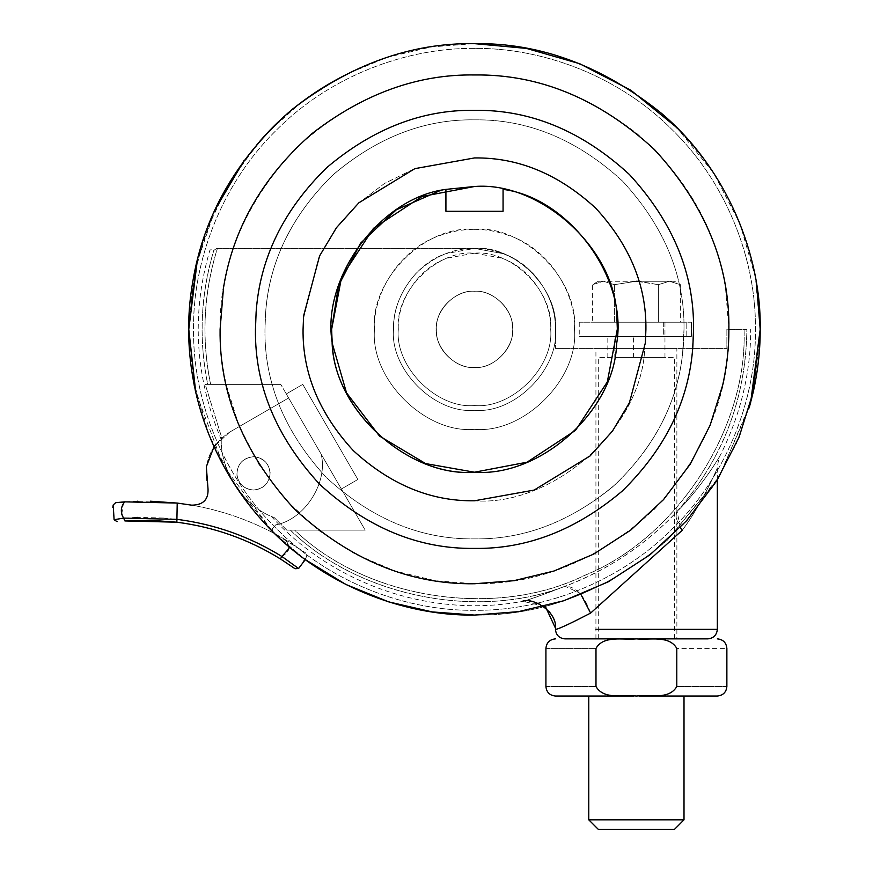 <?xml version="1.0" encoding="UTF-8"?>
<svg xmlns="http://www.w3.org/2000/svg" width="873" height="873" viewBox="0 0 873 873"><rect width="100%" height="100%" fill="white"/><g stroke="black" fill="none" stroke-linecap="round" stroke-linejoin="round"><path stroke-width="0.65" stroke-dasharray="4.37 3.27" d="M236.943 475.327C236.91 464.403 242.421 458.194 253.486 456.688C263.013 457.539 268.557 462.755 270.128 472.337C269.615 482.845 264.072 488.738 253.486 490.026C244.451 489.349 238.94 484.45 236.943 475.327C236.91 464.403 242.421 458.194 253.486 456.688C263.013 457.539 268.557 462.755 270.128 472.337C269.615 482.845 264.072 488.738 253.486 490.026C244.451 489.349 238.94 484.45 236.943 475.327C236.91 464.403 242.421 458.194 253.486 456.688C263.013 457.539 268.557 462.755 270.128 472.337C269.615 482.845 264.072 488.738 253.486 490.026C244.451 489.349 238.94 484.45 236.943 475.327C236.91 464.403 242.421 458.194 253.486 456.688C263.013 457.539 268.557 462.755 270.128 472.337C269.615 482.845 264.072 488.738 253.486 490.026C244.451 489.349 238.94 484.45 236.943 475.327C236.91 464.403 242.421 458.194 253.486 456.688C264.606 458.216 270.117 464.458 270.03 475.425C267.978 484.504 262.467 489.371 253.486 490.026C262.467 489.371 267.978 484.504 270.03 475.425C270.117 464.458 264.606 458.216 253.486 456.688C243.512 457.725 237.958 463.225 236.823 473.21C237.805 483.326 243.36 488.935 253.486 490.026C243.36 488.935 237.805 483.326 236.823 473.21C237.958 463.225 243.512 457.725 253.486 456.688C263.013 457.539 268.557 462.755 270.128 472.337C269.615 482.845 264.072 488.738 253.486 490.026C244.451 489.349 238.94 484.45 236.943 475.327C236.91 464.403 242.421 458.194 253.486 456.688C263.013 457.539 268.557 462.755 270.128 472.337C269.615 482.845 264.072 488.738 253.486 490.026C244.451 489.349 238.94 484.45 236.943 475.327M124.904 520.941L123.606 518.104M288.352 561.143L281.892 556.483C249.667 536.589 214.78 524.215 177.219 519.37L163.469 518.027M163.273 518.016L137.825 517.394M136.275 517.438L123.617 518.093L122.624 516.38M289.018 546.684L284.325 539.045L274.7 533.654C248.565 519.751 220.913 510.258 191.744 505.172C203.78 505.031 209.149 498.974 207.872 487.003C202.634 463.77 209.891 445.492 229.621 432.157L288.636 397.979L229.621 432.157L214.005 446.736L229.621 432.157L288.636 397.979L321.111 454.047C328.51 482.354 304.546 519.741 275.737 524.848C304.546 519.741 328.51 482.354 321.111 454.047L288.636 397.979L321.111 454.047C328.51 482.354 304.546 519.741 275.737 524.848L272.212 528.896L272.692 531.624L272.212 528.896L275.737 524.848L272.212 528.896L272.692 531.624L272.212 528.896L275.737 524.848C304.546 519.741 328.51 482.354 321.111 454.047L288.636 397.979L229.621 432.157C209.891 445.492 202.634 463.77 207.872 487.003C209.149 498.974 203.78 505.031 191.744 505.172C220.913 510.258 248.565 519.751 274.7 533.654L305.626 552.882L306.685 556.09L305.626 552.882L284.325 539.045C291.156 545.92 290.338 551.736 281.892 556.483L280.375 558.906C248.51 539.23 214.005 526.997 176.859 522.207L177.219 503.066M112.803 507.453L113.206 504.921L115.705 502.662M298.599 568.519L306.685 556.09L305.288 559.582L274.842 533.73L305.288 559.582M122.526 516.172L122.122 515.201M121.773 514.099L123.399 503.601M123.715 503.121L124.61 501.964M150.342 501.2L137.956 501.222M137.29 501.233L124.697 501.855M474.486 367.457C456.917 368.897 436.576 350.695 436.511 332.351C432.964 313.036 454.309 289.367 474.486 291.266C492.066 289.814 512.407 308.027 512.473 326.371C516.019 345.675 494.675 369.344 474.486 367.457C456.917 368.897 436.576 350.695 436.511 332.351C432.964 313.036 454.309 289.367 474.486 291.266C492.066 289.814 512.407 308.027 512.473 326.371C516.019 345.675 494.675 369.344 474.486 367.457C457.517 368.777 437.559 351.863 436.664 333.857C432.157 314.258 453.633 289.323 474.486 291.266C492.339 289.76 512.833 308.551 512.516 327.037C515.648 346.221 494.369 369.323 474.486 367.457C457.517 368.777 437.559 351.863 436.664 333.857C432.157 314.258 453.633 289.323 474.486 291.266C492.339 289.76 512.833 308.551 512.516 327.037C515.648 346.221 494.369 369.323 474.486 367.457C495.449 369.41 516.936 344.268 512.287 324.636C511.262 306.685 491.368 289.956 474.486 291.266C455.499 289.53 434.492 310.799 436.402 329.688C434.492 310.799 455.499 289.53 474.486 291.266C491.368 289.956 511.262 306.685 512.287 324.625L512.287 324.625C516.936 344.268 495.449 369.41 474.486 367.457C455.793 369.126 434.896 348.491 436.402 329.688C434.896 348.491 455.793 369.126 474.486 367.457C492.339 368.963 512.833 350.16 512.516 331.685C515.648 312.49 494.369 289.399 474.486 291.266C457.517 289.945 437.559 306.86 436.664 324.865C432.157 344.453 453.633 369.399 474.486 367.457C492.339 368.963 512.833 350.16 512.516 331.685C515.648 312.49 494.369 289.399 474.486 291.266C457.517 289.945 437.559 306.86 436.664 324.865C432.157 344.453 453.633 369.399 474.486 367.457M332.362 343.722L331.631 329.361M617.342 328.062L617.342 329.045M439.632 190.827L445.917 189.386L445.917 211.266L445.917 189.386C379.951 197.724 320.697 278.258 332.362 343.722C334.021 410.179 408.193 477.236 474.486 472.217C540.791 477.236 614.952 410.179 616.622 343.722C628.287 278.258 569.021 197.724 503.066 189.386L503.066 211.266L445.917 211.266L503.066 211.266L445.917 211.266L445.917 189.386C379.951 197.724 320.697 278.258 332.362 343.722C334.021 410.179 408.193 477.236 474.486 472.217C540.791 477.236 614.952 410.179 616.622 343.722C628.287 278.258 569.021 197.724 503.066 189.386L503.066 211.266L503.066 189.386C569.021 197.724 628.287 278.258 616.622 343.722C614.952 410.179 540.791 477.236 474.486 472.217C408.193 477.236 334.021 410.179 332.362 343.722C320.697 278.258 379.951 197.724 445.917 189.386M303.597 315.906L303.062 329.361C302.473 373.109 319.212 413.518 353.27 450.577C390.329 484.635 430.738 501.375 474.486 500.786L534.123 490.08L590.093 455.935L612.486 431.076L629.4 402.769L645.387 342.805L645.911 329.361C646.5 285.613 629.771 245.204 595.702 208.145C558.644 174.087 518.246 157.347 474.486 157.937L414.861 168.642L358.89 202.776L336.498 227.646L319.573 255.953L303.597 315.906M256.127 312.174L255.451 329.361C254.698 385.266 276.086 436.893 319.605 484.242C366.955 527.772 418.582 549.15 474.486 548.408C526.877 549.161 576.115 530.064 622.209 491.095C665.521 448.7 689.07 400.521 692.856 346.548L693.533 329.361C694.286 273.456 672.897 221.829 629.378 174.469C582.029 130.95 530.391 109.562 474.486 110.314C422.106 109.551 372.869 128.658 326.775 167.616C283.463 210.011 259.914 258.201 256.127 312.174M188.874 336.541C189.67 402.835 214.66 464.785 263.842 522.381L263.842 522.381C319.922 584.866 403.97 616.218 474.486 615.072L517.667 611.787L562.016 601.333L605.764 583.131L646.893 557.192L683.428 524.236L713.678 485.617L736.55 443.189L751.588 398.961M676.51 127.327L713.623 173.007L740.14 224.186L755.429 277.363L760.197 329.361L760.132 323.228M760.11 322.181C759.499 250.944 725.398 167.43 661.439 113.304L661.439 113.304C602.468 65.89 540.147 42.668 474.486 43.65L431.327 46.935L386.99 57.378L343.264 75.569L302.134 101.486L265.61 134.431L235.35 173.018L212.477 215.435L197.418 259.641M217.41 248.412L474.486 248.412C453.12 248.139 433.575 256.509 415.864 273.533C433.575 256.509 453.12 248.139 474.486 248.412L503.088 253.628L474.486 248.412L445.896 253.628C414.206 264.29 392.075 300.225 393.537 329.361C389.925 369.41 434.438 413.933 474.486 410.31C514.546 413.933 559.058 369.41 555.446 329.361C556.909 300.225 534.767 264.29 503.088 253.628C534.767 264.29 556.909 300.225 555.446 329.361C559.058 369.41 514.546 413.933 474.486 410.31C434.132 413.988 389.489 368.799 393.537 328.652C389.489 368.799 434.132 413.988 474.486 410.31C514.852 413.988 559.495 368.799 555.435 328.652C559.495 368.799 514.852 413.988 474.486 410.31C434.438 413.933 389.925 369.41 393.537 329.361C392.075 300.225 414.206 264.29 445.896 253.628L474.486 248.412C495.864 248.139 515.408 256.509 533.108 273.533C515.408 256.509 495.864 248.139 474.486 248.412C514.546 244.789 559.058 289.312 555.446 329.361L555.446 348.403L555.446 329.361C559.058 289.312 514.546 244.789 474.486 248.412L217.41 248.412C203.551 293.153 201.292 338.484 210.644 384.382L207.741 384.382C198.618 339.226 200.648 294.583 213.809 250.442L216.788 248.412M415.864 273.533L415.864 273.533C400.893 290.534 393.45 308.911 393.537 328.652C393.45 308.911 400.893 290.534 415.864 273.533M265.621 312.916L264.966 329.361C264.257 382.832 284.707 432.211 326.338 477.509C371.636 519.14 421.015 539.601 474.486 538.881C524.597 539.601 571.695 521.334 615.781 484.068C657.216 443.517 679.74 397.422 683.363 345.795L684.006 329.361C684.727 275.89 664.277 226.5 622.645 181.202C577.348 139.582 527.969 119.121 474.486 119.841C424.387 119.11 377.289 137.388 333.191 174.655C291.768 215.205 269.244 261.3 265.621 312.916L264.966 329.361C264.257 382.832 284.707 432.211 326.338 477.509C371.636 519.14 421.015 539.601 474.486 538.881C524.597 539.601 571.695 521.334 615.781 484.068C657.216 443.517 679.74 397.422 683.363 345.795L684.006 329.361C684.727 275.89 664.277 226.5 622.645 181.202C577.348 139.582 527.969 119.121 474.486 119.841C424.387 119.11 377.289 137.388 333.191 174.655C291.768 215.205 269.244 261.3 265.621 312.916M332.635 346.221L331.631 329.361L341.67 276.774L373.48 228.344L421.91 196.534L474.486 186.506C541.435 180.864 618.27 251.348 617.08 320.642L617.342 329.361L607.313 381.948L575.503 430.367L527.074 462.188L474.486 472.217C410.834 477.182 336.007 413.737 332.635 346.221L331.631 329.361L341.67 276.774L373.48 228.344L421.91 196.534L474.486 186.506C541.435 180.864 618.27 251.348 617.08 320.642L617.342 329.361L607.313 381.948L575.503 430.367L527.074 462.188L474.486 472.217C410.834 477.182 336.007 413.737 332.635 346.221M644.721 349.593L645.911 329.361C646.5 285.613 629.771 245.204 595.702 208.145C558.644 174.087 518.246 157.347 474.486 157.937L414.097 168.926L384.48 183.472L357.635 203.933L335.254 229.359L318.536 258.201L303.389 318.896L303.062 329.361C302.473 373.109 319.212 413.518 353.27 450.577C390.329 484.635 430.738 501.375 474.486 500.786C550.874 506.744 640.662 430.618 644.721 349.593L645.911 329.361C646.5 285.613 629.771 245.204 595.702 208.145C558.644 174.087 518.246 157.347 474.486 157.937L414.097 168.926L384.48 183.472L357.635 203.933L335.254 229.359L318.536 258.201L303.389 318.896L303.062 329.361C302.473 373.109 319.212 413.518 353.27 450.577C390.329 484.635 430.738 501.375 474.486 500.786C550.874 506.744 640.662 430.618 644.721 349.593L644.721 349.593M692.005 355.213L693.533 329.361C694.286 273.456 672.897 221.829 629.378 174.469C582.029 130.95 530.391 109.562 474.486 110.314C421.343 109.551 371.571 129.149 325.171 169.1C281.772 212.576 258.67 261.54 255.854 315.982L255.451 329.361C254.698 385.266 276.086 436.893 319.605 484.242C366.955 527.772 418.582 549.15 474.486 548.408C525.164 549.161 573.179 531.144 618.542 494.369C661.581 454.386 686.058 407.997 692.005 355.213L693.533 329.361C694.286 273.456 672.897 221.829 629.378 174.469C582.029 130.95 530.391 109.562 474.486 110.314C421.343 109.551 371.571 129.149 325.171 169.1C281.772 212.576 258.67 261.54 255.854 315.982L255.451 329.361C254.698 385.266 276.086 436.893 319.605 484.242C366.955 527.772 418.582 549.15 474.486 548.408C525.164 549.161 573.179 531.144 618.542 494.369C661.581 454.386 686.058 407.997 692.005 355.213M756.4 282.896C745.64 216.013 712.499 158.209 656.954 109.496C598.943 64.635 538.117 42.69 474.486 43.65C401.667 42.33 314.411 76.18 258.441 142.408L228.049 184.803L206.279 230.909L193.391 278.236L188.786 329.361L193.566 381.425L208.898 434.678L235.492 485.912L272.692 531.624L223.455 465.789L195.705 391.868M750.594 402.835L719.603 476.156L667.518 540.005C607.324 591.043 542.984 616.054 474.486 615.072C542.984 616.054 607.324 591.043 667.518 540.005L718.184 478.502L749.209 407.855M474.486 43.65C401.667 42.33 314.411 76.18 258.441 142.408L244.167 160.305M214.976 209.858L195.814 266.341L188.874 322.181M753.279 391.868L760.11 336.541M533.108 273.533L533.108 273.533C548.091 290.534 555.534 308.911 555.435 328.652C555.534 308.911 548.091 290.534 533.108 273.533M474.486 119.841C423.645 119.11 376.045 137.858 331.664 176.062C290.152 217.65 268.055 264.486 265.359 316.572L264.966 329.361C264.257 382.832 284.707 432.211 326.338 477.509C371.636 519.14 421.015 539.601 474.486 538.881C522.96 539.601 568.89 522.37 612.279 487.199C653.44 448.94 676.859 404.581 682.544 354.089L684.006 329.361C684.727 275.89 664.277 226.5 622.645 181.202C577.348 139.582 527.969 119.121 474.486 119.841C423.645 119.11 376.045 137.858 331.664 176.062C290.152 217.65 268.055 264.486 265.359 316.572L264.966 329.361C264.257 382.832 284.707 432.211 326.338 477.509C371.636 519.14 421.015 539.601 474.486 538.881C522.96 539.601 568.89 522.37 612.279 487.199C653.44 448.94 676.859 404.581 682.544 354.089L684.006 329.361C684.727 275.89 664.277 226.5 622.645 181.202C577.348 139.582 527.969 119.121 474.486 119.841M684.006 819.823L639.298 819.823M684.006 696.021L636.395 696.021C623.278 694.646 603.549 699.939 595.986 686.494L595.986 648.399C603.69 634.911 623.257 640.28 636.395 638.872C649.512 640.247 669.242 634.966 676.793 648.399C742.508 648.399 742.508 648.399 676.793 648.399M636.395 819.823L588.773 819.823M674.491 829.35L598.3 829.35M614.788 357.45L664.964 357.45L614.788 357.45L614.788 336.498L607.826 336.498L607.826 357.45M663.327 336.498L614.788 336.498L663.327 336.498L663.327 322.213C665.499 322.213 665.499 322.213 663.327 322.213C665.499 322.213 665.499 322.213 663.327 322.213L579.246 322.213L691.547 322.213L658.384 322.213L674.884 322.213L663.327 322.213L663.327 336.498L686.789 336.498L663.327 336.498M674.491 638.872L598.3 638.872L674.491 638.872L674.491 357.45L598.3 357.45L674.491 357.45M636.395 281.27L614.396 284.663L603.407 281.27L592.407 284.663L603.407 281.27L669.384 281.27L636.395 281.27L614.396 284.663L603.407 281.27C596.663 281.27 596.663 281.27 603.407 281.27C596.663 281.27 596.663 281.27 603.407 281.27L636.395 281.27L658.384 284.663L669.384 281.27C676.117 281.27 676.117 281.27 669.384 281.27C676.117 281.27 676.117 281.27 669.384 281.27L658.384 284.663L658.384 322.213L614.396 322.213L658.384 322.213L658.384 284.663L639.047 281.313M669.384 281.27L680.383 284.663L669.384 281.27M614.396 322.213L592.407 322.213L614.396 322.213L614.396 284.663L614.396 322.213M691.372 336.498L579.246 336.498L691.372 336.498L579.246 336.498L691.372 336.498L691.372 322.213L691.372 336.498M598.3 281.27L592.407 284.663L592.407 322.213M680.383 322.213L674.884 322.213L680.383 322.213L680.383 284.663L674.491 281.27M676.793 686.494C742.508 686.494 742.508 686.494 676.793 686.494C669.1 699.982 649.523 694.624 636.395 696.021L639.134 696.021M707.817 638.872L639.134 638.872M676.87 348.403L595.921 348.403L676.87 348.403L676.87 638.872L595.921 638.872L676.87 638.872M556.025 629.357L556.046 629.357C560.019 628.418 571.531 623.016 590.595 613.162L682.184 530.413C699.819 507.169 715.74 472.435 717.344 467.939C715.805 472.173 699.928 506.962 682.162 530.358C699.928 506.962 715.805 472.173 717.344 467.939C715.74 472.435 699.819 507.169 682.184 530.413C676.608 522.087 674.938 515.747 677.175 511.392C645.529 544.992 608.132 569.96 564.984 586.318C540.976 595.593 526.877 600.559 522.698 601.224C542.362 600.308 553.482 609.692 556.046 629.357M544.414 606.375L522.676 601.224C526.823 600.548 540.933 595.561 565.006 586.252C476.92 620.496 358.017 596.194 290.436 530.129L286.824 530.129L274.187 517.58C243.251 506.569 218.97 469.303 221.404 436.555L221.404 436.478C218.937 469.27 243.272 506.624 274.264 517.613L286.77 530.129L290.349 530.129C357.93 596.226 476.876 620.561 564.984 586.318C575.754 586.318 584.299 595.266 590.595 613.162M216.722 248.412L213.743 250.442C200.594 294.583 198.564 339.226 207.676 384.382L205.199 384.382L221.404 436.555L205.231 384.382L207.741 384.382M210.644 384.382L280.757 384.382L365.187 530.129L286.289 393.93L302.767 384.382L357.854 479.473L341.376 489.022L357.854 479.473L341.376 489.022L286.289 393.93L302.767 384.382L357.854 479.473L302.767 384.382L286.289 393.93L302.767 384.382L357.854 479.473L341.376 489.022L365.187 530.129L286.824 530.129M207.676 384.382L280.757 384.382L205.199 384.382L280.757 384.382L365.187 530.129L294.67 530.129C366.005 599.118 495.46 619.361 584.441 575.438C676.531 538.455 747.823 428.523 744.014 329.361L746.862 329.361C745.957 398.579 722.713 459.242 677.142 511.338C701.052 487.92 719.658 456.699 720.465 454.953C719.767 456.623 700.91 488.149 677.175 511.392C722.768 459.274 746.011 398.601 746.917 329.361L726.871 329.361L726.871 348.403L555.446 348.403L726.871 348.403L726.871 329.361L744.014 329.361M290.436 530.129L294.67 530.129M286.77 530.129L290.349 530.129M580.938 594.502L579.497 592.909L565.006 586.252C608.154 569.883 645.529 544.916 677.142 511.338C701.052 487.92 719.658 456.699 720.465 454.953C719.767 456.623 700.91 488.149 677.175 511.392M680.318 527.51L677.142 511.338M501.408 258.081L474.486 253.17C436.795 249.765 394.891 291.669 398.306 329.361C394.891 367.053 436.795 408.957 474.486 405.552C512.189 408.957 554.082 367.053 550.677 329.361C552.052 301.938 531.221 268.12 501.408 258.081M474.486 229.359C485.988 229.261 497.763 231.41 509.821 235.808C548.953 248.98 576.3 293.372 574.489 329.361C578.963 378.838 523.964 433.826 474.486 429.352C425.02 433.826 370.021 378.838 374.495 329.361C370.021 279.884 425.02 224.885 474.486 229.359C523.964 224.885 578.963 279.884 574.489 329.361C578.963 378.838 523.964 433.826 474.486 429.352C425.02 433.826 370.021 378.838 374.495 329.361C372.684 293.372 400.03 248.98 439.163 235.808C451.221 231.41 462.996 229.261 474.486 229.359M755.352 322.301C754.567 256.88 725.856 180.907 670.224 127.807C615.476 73.769 539.208 47.579 474.486 48.408C408.608 47.513 330.747 74.816 275.835 130.699C219.952 185.611 192.638 263.482 193.544 329.361L193.631 336.421C194.417 401.842 223.128 477.815 278.76 530.904C333.508 584.954 409.775 611.144 474.486 610.303C540.376 611.209 618.237 583.906 673.148 528.023C729.031 473.101 756.345 395.24 755.44 329.361L755.352 322.301M474.486 253.17L447.576 258.081C417.752 268.12 396.92 301.938 398.306 329.361C394.891 367.053 436.795 408.957 474.486 405.552C512.189 408.957 554.082 367.053 550.677 329.361C554.082 291.669 512.189 249.765 474.486 253.17M226.26 385.026L238.864 425.26L258.714 464.109L285.493 499.651L318.209 530.097L355.333 554.126L394.978 571.018L435.256 580.72L474.486 583.753C539.416 584.626 599.38 559.789 654.379 509.243C704.926 454.244 729.763 394.29 728.89 329.361L725.507 287.981C715.925 228.431 686.418 176.968 636.952 133.591C585.303 93.651 531.144 74.107 474.486 74.958C409.568 74.085 349.604 98.922 294.605 149.469C244.058 204.468 219.221 264.432 220.094 329.361C220.018 347.421 222.069 365.973 226.26 385.026M474.486 48.408C409.775 47.579 333.508 73.769 278.76 127.807C223.128 180.907 194.417 256.88 193.631 322.301L193.544 329.361C192.638 395.24 219.952 473.101 275.835 528.023C330.747 583.906 408.608 611.209 474.486 610.303C539.208 611.144 615.476 584.954 670.224 530.904C725.856 477.815 754.567 401.842 755.352 336.421L755.44 329.361C756.345 263.482 729.031 185.611 673.148 130.699C618.237 74.816 540.376 47.513 474.486 48.408M633.394 357.45L633.394 336.498M686.789 336.498L686.789 322.213L686.789 336.498M595.986 686.494C530.271 686.494 530.271 686.494 595.986 686.494M595.986 648.399C530.271 648.399 530.271 648.399 595.986 648.399M676.87 629.357L595.921 629.357M704.031 629.357L679.008 629.357M744.069 329.361C747.877 428.545 676.553 538.521 584.441 575.503C495.428 619.426 365.929 599.162 294.594 530.129M210.589 384.382C201.237 338.484 203.496 293.153 217.355 248.412M664.964 357.45L664.964 322.213M598.3 638.872L598.3 357.45M691.547 322.213L691.547 336.498L691.547 322.213M579.246 322.213L579.246 336.498M595.921 638.872L595.921 348.403M717.344 479.866L717.344 467.939C718.228 460.518 719.265 456.186 720.465 454.953C740.817 413.944 750.889 372.084 750.671 329.361M221.371 439.85C195.017 377.169 191.165 314.04 209.815 250.453L212.554 248.412M271.176 516.281C336.421 587.922 435.976 617.615 521.956 601.432"/><path stroke-width="1.31" d="M124.904 520.941L150.091 520.243L176.859 522.207L124.904 520.941L123.617 518.093L114.09 519.73L123.617 518.093L177.219 519.37C214.78 524.215 249.667 536.589 281.892 556.483L280.375 558.906L295.019 568.716L280.375 558.906C248.51 539.23 214.005 526.997 176.859 522.207L177.219 503.066L150.342 501.2M137.825 517.394L136.275 517.438M117.102 521.661L114.09 519.73L113.206 504.921L114.09 519.73L117.102 521.661M289.018 546.684L288.941 548.582L281.892 556.483L298.599 568.519L295.019 568.716L298.599 568.519L288.352 561.143M124.61 501.964L115.705 502.662L113.206 504.921L112.813 507.377M272.692 531.624L274.842 533.73L272.692 531.624M207.872 487.003L206.334 466.728L214.005 446.736L206.334 466.728L207.872 487.003C209.149 498.974 203.78 505.031 191.744 505.172L191.754 505.183C203.78 505.031 209.149 498.974 207.872 487.003M305.288 559.582L345.839 584.463L388.769 601.901L432.211 611.918L474.486 615.072L518.551 611.646L563.783 600.755L608.317 581.789L650.003 554.802L686.745 520.603L716.82 480.696L739.115 437.067L753.279 391.868C757.971 370.479 760.285 349.647 760.197 329.361C761.518 256.542 727.667 169.286 661.439 113.304C602.468 65.89 540.147 42.668 474.486 43.65C410.867 42.69 350.04 64.635 292.029 109.496C236.485 158.209 203.333 216.013 192.584 282.896C178.998 360.778 199.95 452.236 263.842 522.381C319.922 584.866 403.97 616.218 474.486 615.072L432.211 611.918L388.769 601.901L345.839 584.463L305.288 559.582L298.599 568.519M122.122 515.201L121.773 514.099M115.705 502.662L124.697 501.855C120.627 507.006 120.267 512.418 123.617 518.093M137.956 501.222L137.29 501.233M124.697 501.855L177.219 503.066L191.744 505.172L177.219 503.066M617.342 329.045L607.313 381.948L575.503 430.367L527.074 462.188L474.486 472.217L425.598 463.585L379.482 436.042L346.537 392.883L332.362 343.722M445.917 189.386C379.951 197.724 320.697 278.258 332.362 343.722C334.021 410.179 408.193 477.236 474.486 472.217C540.791 477.236 614.952 410.179 616.622 343.722C628.287 278.258 569.021 197.724 503.066 189.386L503.066 211.266L445.917 211.266L445.917 189.386L474.486 186.506C540.409 181.071 616.665 249.351 616.905 318.154L617.342 328.062M616.905 318.154L617.342 329.361L607.313 381.948L575.503 430.367L527.074 462.188L474.486 472.217C408.575 477.64 332.307 409.372 332.078 340.568L331.631 329.361L341.67 276.774L373.48 228.344L421.91 196.534L474.486 186.506C540.409 181.071 616.665 249.351 616.905 318.154M331.631 329.361L338.495 285.613L360.56 243.185L396.32 209.793L439.632 190.827M474.486 500.786L534.123 490.08L590.093 455.935L612.486 431.076L629.4 402.769L645.387 342.805L645.911 329.361C646.5 285.613 629.771 245.204 595.702 208.145C558.644 174.087 518.246 157.347 474.486 157.937L414.861 168.642L358.89 202.776L336.498 227.646L319.573 255.953L303.597 315.906L303.062 329.361C302.473 373.109 319.212 413.518 353.27 450.577C390.329 484.635 430.738 501.375 474.486 500.786M474.486 548.408C526.877 549.161 576.115 530.064 622.209 491.095C665.521 448.7 689.07 400.521 692.856 346.548L693.533 329.361C694.286 273.456 672.897 221.829 629.378 174.469C582.029 130.95 530.391 109.562 474.486 110.314C422.106 109.551 372.869 128.658 326.775 167.616C283.463 210.011 259.914 258.201 256.127 312.174L255.451 329.361C254.698 385.266 276.086 436.893 319.605 484.242C366.955 527.772 418.582 549.15 474.486 548.408M751.588 398.961L760.197 329.361L760.11 336.541M760.132 323.228L760.11 322.181M197.418 259.641L188.786 329.361L188.874 336.541M188.874 322.181L188.786 329.361L195.705 391.868M244.167 160.305L214.976 209.858M676.51 127.327L630.83 90.214L579.65 63.707L526.474 48.419L474.486 43.65M749.209 407.855L753.279 391.868M750.594 402.835L760.197 329.361L756.4 282.896M588.773 696.021L633.656 696.021L555.446 696.021L588.773 696.021L588.773 819.823L684.006 819.823L684.006 696.021L717.344 696.021L639.134 696.021M639.298 819.823L636.395 819.823M588.773 819.823L598.3 829.35L674.491 829.35L684.006 819.823M636.395 281.27L639.047 281.313M636.395 696.021C649.512 694.646 669.242 699.939 676.793 686.494L676.793 648.399C669.1 634.911 649.523 640.28 636.395 638.872C623.278 640.247 603.549 634.966 595.986 648.399C530.271 648.399 530.271 648.399 595.986 648.399L595.986 686.494C603.69 699.982 623.257 694.624 636.395 696.021M639.134 638.872L707.817 638.872C713.557 638.283 716.733 635.108 717.344 629.357L704.031 629.357M564.962 638.872L633.645 638.872L564.962 638.872C559.233 638.305 556.057 635.151 555.446 629.411C558.076 611.569 532.41 596.783 521.956 601.432M676.793 686.494C742.508 686.494 742.508 686.494 676.793 686.494L676.793 648.399C742.508 648.399 742.508 648.399 676.793 648.399M680.318 527.51L682.162 530.358L590.617 613.097C571.499 622.995 559.975 628.407 556.025 629.357L545.821 607.499L544.414 606.375M590.617 613.097L580.938 594.502M474.486 583.753L513.717 580.72L553.995 571.018L593.651 554.126L630.764 530.097L663.491 499.651L690.27 464.109L710.12 425.26L722.724 385.026C726.903 365.973 728.966 347.421 728.89 329.361C729.763 264.432 704.926 204.468 654.379 149.469C599.38 98.922 539.416 74.085 474.486 74.958C417.84 74.107 363.681 93.651 312.032 133.591C262.566 176.968 233.047 228.431 223.477 287.981L220.094 329.361C219.221 394.29 244.058 454.244 294.605 509.243C349.604 559.789 409.568 584.626 474.486 583.753M595.986 686.494C530.271 686.494 530.271 686.494 595.986 686.494M679.008 629.357L676.87 629.357M595.921 629.357L717.344 629.357L717.344 479.866M717.344 638.872C723.106 639.462 726.281 642.637 726.871 648.399L726.871 686.494C726.281 692.256 723.106 695.432 717.344 696.021M555.446 638.872C549.674 639.462 546.509 642.637 545.92 648.399L545.92 686.494C546.509 692.267 549.684 695.443 555.446 696.021"/></g></svg>

